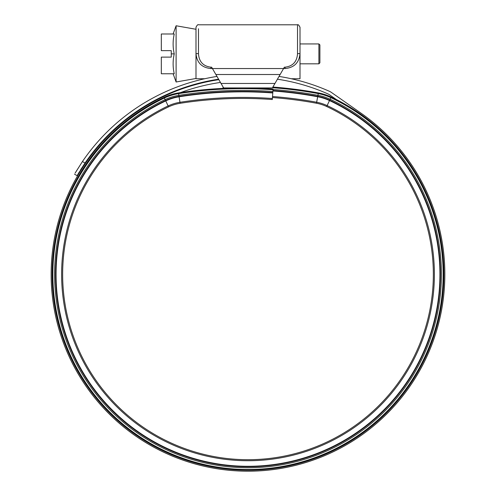 <?xml version="1.0" encoding="UTF-8"?>
<svg xmlns="http://www.w3.org/2000/svg" width="496" height="496" viewBox="0 0 496 496"><rect width="100%" height="100%" fill="white"/><g stroke="black" fill="none" stroke-linecap="round" stroke-linejoin="round"><path stroke-width="0.74" d="M213.292 70.035L214.731 72.521M281.269 72.521L282.708 70.035M291.239 78.734L300.012 78.734L300.012 53.63C299.131 62.707 294.159 67.673 285.095 68.547L283.569 68.547L284.344 67.196L285.095 67.196C292.776 66.197 296.918 61.758 297.519 53.878L297.526 24.8C298.065 24.267 298.89 25.098 300.012 27.286L300.012 53.63L297.526 53.611M198.474 28.774L198.481 53.878C199.088 61.758 203.23 66.197 210.905 67.196L211.656 67.196L212.431 68.547L283.569 68.547L280.122 74.512L215.878 74.512L212.431 68.547L210.905 68.547C201.841 67.679 196.869 62.707 195.988 53.63L195.988 28.774M274.666 83.954L274.958 83.458L274.666 83.954M215.878 74.512L223.628 87.935L272.372 87.935L280.122 74.512M198.474 53.611L195.988 53.63L195.988 27.286C197.11 25.098 197.935 24.267 198.474 24.8L297.526 24.8M300.012 28.774L300.012 27.286M318.897 43.939L319.895 44.931L319.895 62.831L318.897 63.823L318.897 43.939L300.012 43.939M173.11 73.768L176.105 81.995L176.105 25.767L195.988 29.276M171.256 53.878L171.256 57.114L161.318 57.114L161.318 73.768L174.232 73.768C172.757 67.14 172.757 60.506 174.232 53.878C172.757 47.25 172.757 40.622 174.232 33.995C172.763 33.995 172.763 33.995 174.232 33.995L161.318 33.995L161.318 50.648L171.256 50.648L171.256 53.878L174.232 53.878M195.988 53.878L195.988 78.734L204.761 78.734M220.46 82.441A193.868 193.868 0 0 0 180.426 92.634M218.854 79.664A196.856 196.856 0 0 0 51.144 274.344A196.856 196.856 0 0 0 248 471.2A196.856 196.856 0 0 0 360.908 113.094L331.464 92.473A12.927 12.927 0 0 0 329.294 91.252A200.334 200.334 0 0 0 279.012 76.427M233.467 470.661L234.682 470.747M241.137 471.082L242.315 471.119M237.869 470.94L240.12 471.045M250.672 471.181L253.878 471.113M251.057 471.175L255.13 471.07M259.377 470.871L262.948 470.63M263.06 470.623L261.863 470.71M254.033 471.107L251.05 471.175M75.113 173.135L82.441 161.541L75.752 172.056M216.988 76.427A200.334 200.334 0 0 0 82.441 161.541L85.033 163.035L77.091 175.671L74.505 174.183M336.393 99.572L329.753 94.916A9.945 9.945 0 0 0 328.085 93.973A197.352 197.352 0 0 0 277.413 79.199M218.587 79.199A197.352 197.352 0 0 0 85.033 163.035L80.501 169.985M77.091 175.671L77.698 174.629M78.331 173.55L79.31 171.92M272.49 87.724A414.823 414.823 0 0 1 318.265 93.608A51.987 51.987 0 0 1 330.851 97.65A195.157 195.157 0 0 1 248 469.501A195.157 195.157 0 0 1 164.374 98.016A51.987 51.987 0 0 1 178.591 93.626A412.833 412.833 0 0 1 273.023 89.757L272.304 99.529A403.037 403.037 0 0 0 180.11 103.304A42.191 42.191 0 0 0 168.578 106.863A185.361 185.361 0 0 0 248 459.705A185.361 185.361 0 0 0 326.69 106.522A42.191 42.191 0 0 0 316.473 103.236A405.027 405.027 0 0 0 272.447 97.545M272.881 87.048A415.524 415.524 0 0 1 318.389 92.913L317.756 96.336A412.046 412.046 0 0 0 272.967 90.545A412.046 412.046 0 0 1 317.756 96.336A49.216 49.216 0 0 1 329.673 100.167A192.38 192.38 0 0 1 248 466.724A192.38 192.38 0 0 1 165.565 100.521A49.216 49.216 0 0 1 179.025 96.373A410.056 410.056 0 0 1 272.819 92.529A410.056 410.056 0 0 0 179.025 96.373L179.955 102.3A404.054 404.054 0 0 1 272.378 98.512M318.389 92.913A52.694 52.694 0 0 1 331.148 97.011A195.858 195.858 0 0 1 248 470.208A195.858 195.858 0 0 1 164.077 97.377A52.694 52.694 0 0 1 178.486 92.932A413.534 413.534 0 0 1 273.073 89.057L273.023 89.757M223.026 86.893L223.101 88.393M221.042 83.458L274.958 83.458M210.905 67.196L210.905 68.547M285.095 67.196L285.095 68.547M331.148 97.011L330.107 99.243A193.397 193.397 0 0 1 248 467.747A193.397 193.397 0 0 1 165.131 99.603L168.578 106.863M273.042 89.528A413.063 413.063 0 0 1 317.942 95.331A50.232 50.232 0 0 1 330.107 99.243L329.673 100.167A192.38 192.38 0 0 1 440.38 274.344M272.93 90.979A411.606 411.606 0 0 1 317.676 96.763L317.756 96.336A49.216 49.216 0 0 1 329.673 100.167L329.487 100.558A191.946 191.946 0 0 1 248 466.29A191.946 191.946 0 0 1 165.757 100.917A48.775 48.775 0 0 1 179.093 96.801A409.622 409.622 0 0 1 272.788 92.963M272.521 96.528A406.044 406.044 0 0 1 316.659 102.238L317.676 96.763A48.775 48.775 0 0 1 329.487 100.558L327.124 105.598A186.378 186.378 0 0 1 248 460.728A186.378 186.378 0 0 1 168.138 105.946A43.214 43.214 0 0 1 179.955 102.3L180.11 103.304M178.486 92.932L178.864 95.362A50.232 50.232 0 0 0 165.131 99.603L164.077 97.377M165.565 100.521A49.216 49.216 0 0 1 179.025 96.373L178.864 95.362A411.079 411.079 0 0 1 272.893 91.512M316.473 103.236L316.659 102.238A43.214 43.214 0 0 1 327.124 105.598L326.69 106.522M195.988 78.486L176.105 81.995M173.11 33.995L176.105 25.767M318.897 63.823L300.012 63.823"/></g></svg>
